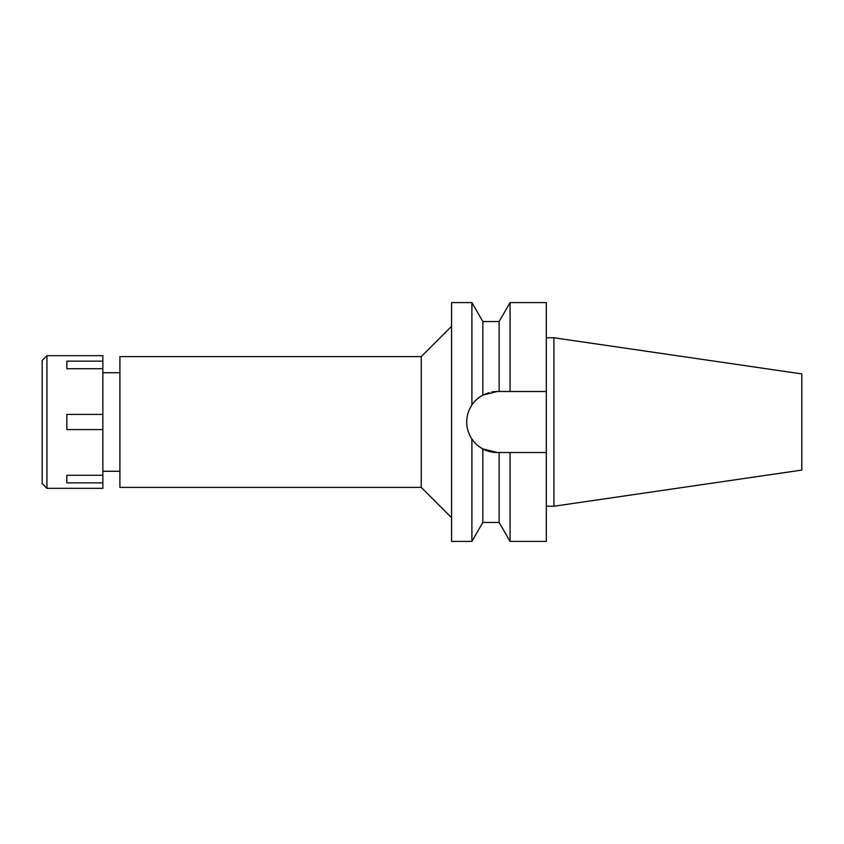 <?xml version="1.0" encoding="UTF-8"?>
<svg xmlns="http://www.w3.org/2000/svg" width="844" height="844" viewBox="0 0 844 844"><rect width="100%" height="100%" fill="white"/><g stroke="black" fill="none" stroke-linecap="round" stroke-linejoin="round"><path stroke-width="1.27" d="M553.907 337.758L553.907 506.242L801.8 470.087L801.8 373.913L553.907 337.758L546.321 337.758M119.901 372.721L102.852 372.721M119.901 471.279L102.852 471.279M119.901 356.611L119.901 487.389L421.24 487.389L421.24 356.611L119.901 356.611M451.561 326.29L421.24 356.611M451.561 517.71L421.24 487.389M491.704 391.996A30.511 30.511 0 0 1 497.243 391.489L482.842 395.097C477.968 397.872 474.328 401.174 471.901 404.993L471.901 302.606L451.561 302.606L451.561 541.394L471.901 541.394L471.901 439.007C474.919 443.353 478.569 446.655 482.842 448.902L497.243 452.511A30.511 30.511 0 0 1 476.807 444.661M471.901 404.993C468.409 410.374 466.69 416.039 466.732 422C466.69 427.961 468.409 433.626 471.901 439.007M475.605 443.522A30.511 30.511 0 0 1 468.04 430.841M467.492 428.794A30.511 30.511 0 0 1 477.43 398.79M478.833 397.661A30.511 30.511 0 0 1 482.842 395.097L482.842 321.553L471.901 302.606M489.52 451.519L488.781 451.318M482.937 395.045L488.876 392.65M482.842 448.902L482.842 522.447L471.901 541.394M482.842 522.447L499.131 522.447L499.131 452.511L497.243 452.511M499.131 452.511L510.071 452.511L510.071 541.394L499.131 522.447M510.071 452.511L546.321 452.511L546.321 302.606L510.071 302.606L510.071 391.489L497.243 391.489L546.321 391.489L510.071 391.489M510.071 541.394L546.321 541.394L546.321 452.511M499.131 391.489L499.131 321.553L482.842 321.553M553.907 506.242L546.321 506.242M46.937 488.328L102.852 488.328L102.852 355.672L46.937 355.672L46.937 488.328L42.2 483.591L42.2 360.409L46.937 355.672M102.852 475.277L66.834 475.277L66.834 482.863L102.852 482.863M102.852 414.415L66.834 414.415L66.834 429.585L102.852 429.585M66.834 368.722L66.834 361.137L66.834 368.722L102.852 368.722M102.852 361.137L66.834 361.137M66.834 482.863L66.834 475.277M499.131 321.553L510.071 302.606"/></g></svg>
